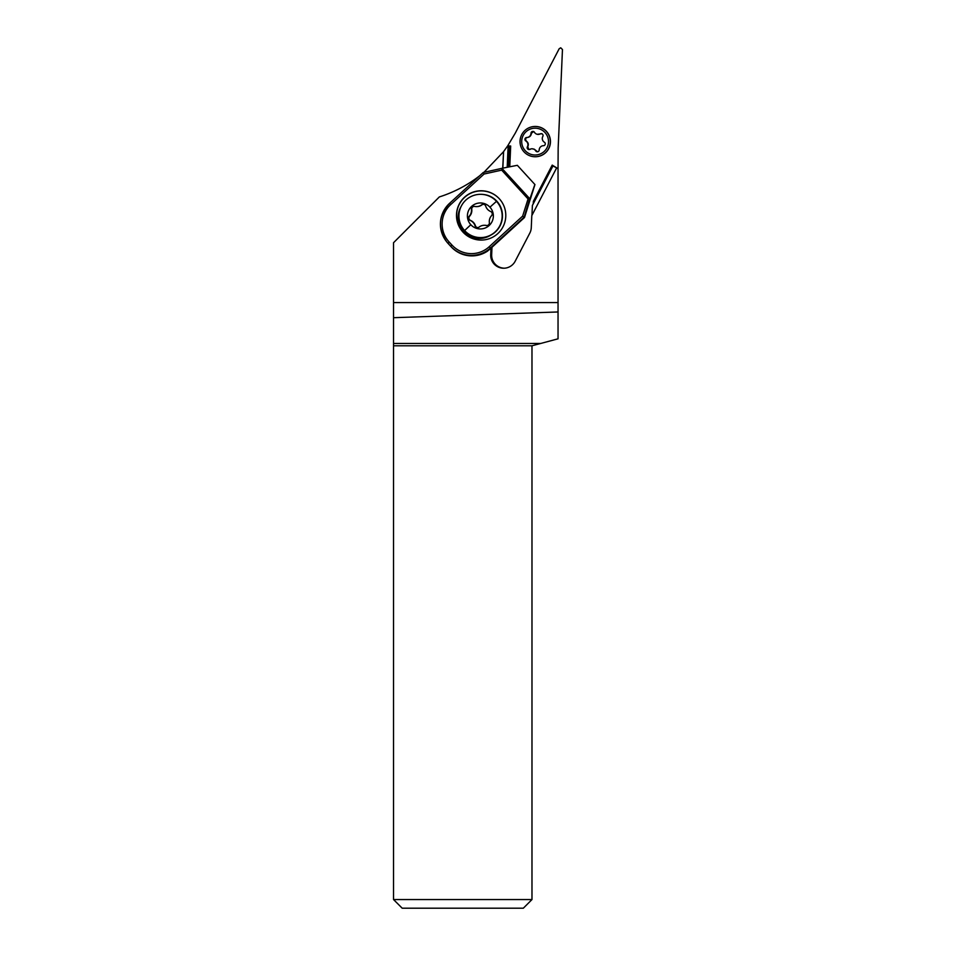 <?xml version="1.0" encoding="UTF-8"?>
<svg xmlns="http://www.w3.org/2000/svg" width="956" height="956" viewBox="0 0 956 956"><rect width="100%" height="100%" fill="white"/><g stroke="black" fill="none" stroke-linecap="round" stroke-linejoin="round"><path stroke-width="1.43" d="M491.982 247.293L491.659 254.666A12.978 12.966 -90 0 0 504.147 268.194M533.257 203.365L533.376 201.322L552.198 165.125L558.041 168.662L552.95 165.938L532.384 205.468L531.954 215.351M508.879 166.965L509.787 145.993L510.683 146.029L507.672 145.898L515.296 133.099L559.188 48.732L560.73 47.8L562.463 49.533L558.161 147.965L558.041 168.16M507.194 167.3L508.126 145.957L509.369 145.993L508.449 167.049M507.672 145.898L503.573 151.622L502.856 168.136M502.713 168.172L503.573 151.622M503.43 151.813L483.939 172.331M479.661 175.785C467.448 185.201 454.016 192.252 439.33 196.936L393.537 242.716L393.537 302.586L558.041 302.586L558.041 338.818L540.63 343.479L393.537 343.479L393.537 302.586M556.631 167.921L531.799 215.638L531.273 227.648A12.978 12.966 90 0 1 529.827 233.073L515.176 261.227A12.978 12.966 90 0 1 490.715 254.666L491.002 248.19M552.198 165.125L552.938 165.519L532.384 205.468M558.041 168.662L558.041 302.586M393.537 317.703L558.041 311.967M531.978 899.548L531.978 345.797L393.537 345.797L393.537 899.548L531.978 899.548L523.326 908.2L402.189 908.2L393.537 899.548M393.537 345.797L393.537 343.479M531.978 345.797L540.63 343.479M470.818 224.72A12.978 12.966 -90 0 0 489.149 225.52A12.978 12.966 -90 0 0 489.95 207.177A12.978 12.966 -90 0 0 471.619 206.376A12.978 12.966 -90 0 0 470.818 224.72A34.607 0.813 -42.5 0 0 464.616 230.563A21.63 21.618 -90 0 0 500.346 224.66A21.63 21.618 -90 0 0 480.557 194.319A21.63 21.618 -90 0 0 464.616 230.563M480.557 194.319L480.82 194.319A21.63 21.618 90 0 1 490.703 235.188M482.672 204.357A2.593 2.593 90 0 1 485.708 206.114A8.652 8.652 -90 0 0 490.643 211.503A2.593 2.593 90 0 1 491.563 215.65A8.652 8.652 -90 0 0 489.364 222.605A2.593 2.593 90 0 1 486.234 225.485A8.652 8.652 -90 0 0 479.111 227.062A2.593 2.593 90 0 1 475.06 225.783A8.652 8.652 -90 0 0 470.125 220.406A2.593 2.593 90 0 1 469.205 216.247A8.652 8.652 -90 0 0 471.404 209.292A2.593 2.593 90 0 1 474.535 206.412A8.652 8.652 -90 0 0 481.657 204.835A2.593 2.593 90 0 1 482.672 204.357M483.413 204.309A2.593 2.593 -90 0 0 482.015 204.835A8.652 8.652 90 0 1 476.757 206.616L476.399 206.616M474.152 206.365A2.593 2.593 -90 0 0 471.762 209.292A8.652 8.652 90 0 1 469.575 216.247A2.593 2.593 -90 0 0 470.495 220.406A8.652 8.652 90 0 1 475.419 225.783A2.593 2.593 -90 0 0 477.713 227.588M484.369 225.281L484.728 225.281A8.652 8.652 90 0 1 486.592 225.485A2.593 2.593 -90 0 0 486.974 225.532M462.955 232.081A24.665 24.653 141 0 1 465.046 196.757A24.665 24.653 141 0 1 500.299 199.9A24.665 24.653 141 0 1 497.228 234.101A24.665 24.653 141 0 1 462.955 232.081M530.401 198.812L524.497 217.526L522.633 216.128L489.245 246.708A26.386 26.386 -39 0 1 451.973 245.071L449.045 241.88A26.386 26.386 -39 0 1 450.694 204.596L484.083 174.028L501.673 170.132L502.725 168.16L517.339 165.316L534.954 184.568L530.449 198.86M522.633 216.128L528.059 198.956L529.672 198.609L502.175 168.591M451.973 245.071L450.718 246.266A28.118 28.106 -39 0 0 490.44 248.01L524.175 217.12L529.672 198.609M484.083 174.028L483.282 172.474L449.547 203.353A28.118 28.106 -39 0 0 447.802 243.075L451.113 246.756A28.118 28.106 141 0 0 487.787 250.938L487.715 250.842A28.118 28.106 141 0 0 490.763 248.405L524.497 217.526M530.174 198.131L534.87 184.46M450.694 204.596L449.547 203.353C438.505 215.423 437.549 228.233 446.691 241.796L447.085 242.286A28.118 28.106 141 0 0 448.197 243.577L451.113 246.756M491.91 234.351A21.199 21.187 141 0 1 461.198 206.341M483.198 194.45A21.199 21.187 141 0 1 502.438 215.638M500.346 199.959A24.665 24.653 -39 0 0 465.178 196.852A24.665 24.653 -39 0 0 462.035 231.017M525.549 138.465A10.815 10.803 -90 0 0 525.31 139.397M535.169 126.455L535.324 126.455A15.141 15.129 90 0 1 550.333 143.579A15.141 15.129 90 0 1 535.324 156.748L535.169 156.748A15.141 15.129 -90 0 0 539.088 126.981A15.141 15.129 -90 0 0 520.16 139.624A15.141 15.129 -90 0 0 535.169 156.748M538.575 128.642A13.408 13.408 -90 0 0 522.155 138.13A13.408 13.408 -90 0 0 531.632 154.549A13.408 13.408 -90 0 0 548.051 145.073A13.408 13.408 -90 0 0 538.575 128.642M526.768 137.509A4.362 4.362 -90 0 0 531.01 133.254A1.864 1.864 90 0 1 534.476 132.322A4.362 4.362 -90 0 0 540.283 133.888A1.864 1.864 90 0 1 542.817 136.421A4.362 4.362 -90 0 0 544.37 142.229A1.864 1.864 90 0 1 543.45 145.694A4.362 4.362 -90 0 0 539.196 149.949A1.864 1.864 90 0 1 535.73 150.869A4.362 4.362 -90 0 0 529.923 149.315A1.864 1.864 90 0 1 527.389 146.782A4.362 4.362 -90 0 0 525.836 140.974A1.864 1.864 90 0 1 526.768 137.509L525.37 138.895L526.218 140.974C528.298 142.504 528.811 144.44 527.772 146.782L528.919 149.483L530.305 149.315M532.014 148.789L534.249 149.184L537.511 151.765M542.028 133.721L537.475 134.27M533.735 131.498L531.405 133.254C531.13 135.788 529.72 137.21 527.15 137.509M510.683 146.029L509.775 166.798M491.659 254.666L490.715 254.666M489.95 207.177A34.607 0.813 -42.5 0 1 496.499 201.334M501.673 170.132L528.059 198.956M490.763 248.405L489.245 246.708M448.197 243.577L449.045 241.88M449.547 203.353L483.282 172.474L502.725 168.16"/></g></svg>
